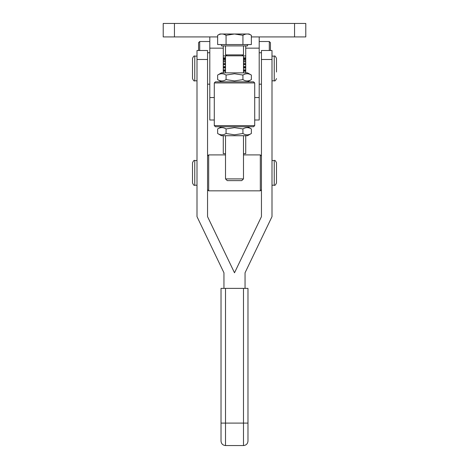 <?xml version="1.0" encoding="UTF-8"?>
<svg xmlns="http://www.w3.org/2000/svg" width="469" height="469" viewBox="0 0 469 469"><rect width="100%" height="100%" fill="white"/><g stroke="black" fill="none" stroke-linecap="round" stroke-linejoin="round"><path stroke-width="0.7" d="M245.727 71.294L243.481 71.294M225.519 71.294L223.273 71.294M245.727 67.982L243.481 67.982M225.519 67.982L223.273 67.982M223.273 69.858L225.519 69.858M243.481 69.858L245.727 69.858M245.727 64.71L243.481 64.71M225.519 64.71L223.273 64.71M223.273 66.522L225.519 66.522M243.481 66.522L245.727 66.522M245.727 61.808L243.481 61.808M225.519 61.808L223.273 61.808M223.273 63.379L225.519 63.379M243.481 63.379L245.727 63.379M245.727 59.563L243.481 59.563M225.519 59.563L223.273 59.563M223.273 60.73L225.519 60.73M243.481 60.73L245.727 60.73M245.727 58.185L243.481 58.185M225.519 58.185L223.273 58.185M223.273 58.842L225.519 58.842M243.481 58.842L245.727 58.842M223.273 57.892L225.519 57.892M243.481 57.892L245.727 57.892M223.273 70.432L225.519 70.432M243.481 70.432L245.727 70.432M223.273 67.337L225.519 67.337M243.481 67.337L245.727 67.337M223.273 64.353L225.519 64.353M243.481 64.353L245.727 64.353M223.273 61.767L225.519 61.767M243.481 61.767L245.727 61.767M214.292 120L209.801 120L214.292 120M209.801 36.922L209.801 120M223.273 72.847L223.273 45.903M251.355 36.922L305.788 36.922L305.788 23.45L163.212 23.45L163.212 36.922L217.645 36.922M259.199 120L254.708 120L259.199 120L259.199 36.922M245.727 45.903L245.727 72.847M192.513 162.784L192.513 182.974C193.463 185.044 194.213 185.794 194.758 185.22L194.758 160.527C194.213 159.952 193.463 160.703 192.513 162.772M276.487 182.963L276.487 162.784C275.538 160.703 274.787 159.952 274.242 160.527L274.242 185.22C274.787 185.794 275.538 185.044 276.487 182.974L276.487 182.963M192.513 64.921L192.513 78.569C193.463 80.639 194.213 81.389 194.758 80.815L194.758 56.122C194.213 55.547 193.463 56.298 192.513 58.367L192.513 64.921M276.487 72.015L276.487 58.367L276.487 72.015M207.556 189.711L208.682 190.836L208.682 154.911L225.519 154.911M243.481 154.911L260.318 154.911L260.318 190.836L261.444 189.711M243.481 288.382L243.481 445.55C246.207 445.286 247.708 443.785 247.972 441.059L247.972 288.382L221.028 288.382L221.028 441.059C221.292 443.785 222.793 445.286 225.519 445.55L225.519 423.097L221.028 423.097M271.997 59.487L271.997 50.505L261.444 50.505L261.444 59.487L271.997 59.487L271.997 216.655L245.053 272.788L245.053 288.382M261.444 59.487L261.444 216.655L234.5 272.788L207.556 216.655L207.556 59.487L197.003 59.487L197.003 216.655L223.948 272.788L223.948 288.382M207.556 59.487L207.556 50.505L197.003 50.505L197.003 59.487M223.273 135.717L223.273 153.674L225.519 153.674M243.481 153.674L245.727 153.674L245.727 135.717M251.355 75.058L247.521 72.847L221.479 72.847L217.645 75.058C220.453 73.305 223.262 73.305 226.07 75.058L234.5 73.756L242.93 75.058C245.738 73.305 248.547 73.305 251.355 75.058L251.355 79.613C248.547 81.372 245.738 81.372 242.93 79.613L234.5 80.92L226.07 79.613C223.262 81.372 220.453 81.372 217.645 79.613L217.645 75.058M242.93 75.058L242.93 79.613M226.07 75.058L226.07 79.613M217.645 133.501L221.479 135.717L247.521 135.717L251.355 133.501C248.547 135.26 245.738 135.26 242.93 133.501L234.5 134.802L226.07 133.501C223.262 135.26 220.453 135.26 217.645 133.501L217.645 128.946C220.453 127.187 223.262 127.187 226.07 128.946L226.07 133.501M226.07 128.946L234.5 127.644L242.93 128.946C245.738 127.187 248.547 127.187 251.355 128.946L251.355 133.501M242.93 133.501L242.93 128.946M214.292 125.61L215.418 126.736L253.582 126.736L254.708 125.61L214.292 125.61L214.292 82.949L254.708 82.949L254.708 125.61M254.708 82.949L253.582 81.829L215.418 81.829L214.292 82.949M234.5 178.9L225.519 178.9L227.242 180.618L241.758 180.618L243.481 178.9L234.5 178.9M241.863 54.885L243.481 55.817L225.519 55.817L225.519 72.847M247.556 44.555L247.556 45.903L221.444 45.903L221.444 44.555M225.519 45.903L225.519 54.885L243.481 54.885L243.481 45.903M242.936 44.555L251.355 44.555L251.355 35.31C248.547 33.551 245.744 33.551 242.936 35.31L242.936 44.555L226.064 44.555L226.064 35.31C223.256 33.551 220.453 33.551 217.645 35.31L217.645 44.555L226.064 44.555M242.936 35.31L234.5 34.003L226.064 35.31M251.355 35.31L249.092 34.003L219.908 34.003L217.645 35.31M259.199 41.524L269.3 41.524L269.3 50.505M199.7 50.505L199.7 41.524L209.801 41.524M270.425 50.505L270.425 42.65L269.3 41.524M199.7 41.524L198.575 42.65L198.575 50.505M223.273 55.917L225.519 55.917M243.481 55.917L245.727 55.917M223.273 48.149L209.801 48.149M214.292 97.546L209.801 97.546M259.199 48.149L245.727 48.149M259.199 97.546L254.708 97.546M294.561 23.45L294.561 36.922M174.439 23.45L174.439 36.922M271.997 56.122L274.242 56.122L274.242 80.815C274.846 81.342 275.596 80.592 276.487 78.569M225.519 288.382L225.519 423.097L247.972 423.097M245.727 57.804L243.481 57.804M225.519 57.804L223.273 57.804M197.003 185.22L194.758 185.22M271.997 185.22L274.242 185.22M259.199 52.751L261.444 52.751M209.801 84.186L207.556 84.186M197.003 56.122L194.758 56.122M243.481 445.55L225.519 445.55M261.444 156.036L260.318 154.911M208.682 190.836L260.318 190.836M207.556 156.036L208.682 154.911M271.997 80.815L274.242 80.815M274.242 56.122C274.758 55.535 275.508 56.28 276.487 58.367M197.003 80.815L194.758 80.815M209.801 52.751L207.556 52.751M259.199 84.186L261.444 84.186M271.997 160.527L274.242 160.527M197.003 160.527L194.758 160.527M247.521 81.829L251.355 79.613M221.479 81.829L217.645 79.613M247.521 126.736L251.355 128.946M221.479 126.736L217.645 128.946M225.519 135.717L225.519 178.9M227.137 54.885L225.519 55.817M243.481 55.817L243.481 72.847M243.481 135.717L243.481 178.9"/></g></svg>
